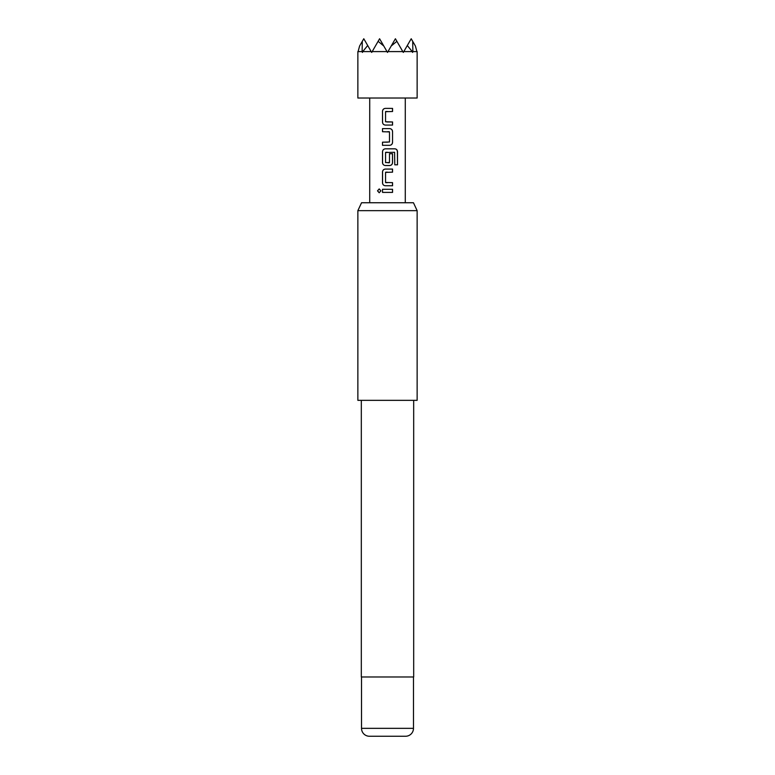 <?xml version="1.0" encoding="UTF-8"?>
<svg xmlns="http://www.w3.org/2000/svg" width="775" height="775" viewBox="0 0 775 775"><rect width="100%" height="100%" fill="white"/><g stroke="black" fill="none" stroke-linecap="round" stroke-linejoin="round"><path stroke-width="1.16" d="M377.512 190.844L379.198 188.926L380.912 190.844L379.188 192.762L377.512 190.844L379.237 188.926M361.547 202.75L413.453 202.75L417.134 210.655L357.866 210.655L361.547 202.75M361.518 728.345L413.482 728.345A7.905 7.905 0 0 1 405.577 736.25L369.423 736.25A7.905 7.905 0 0 1 361.518 728.345L361.518 676.972M413.482 728.345L413.482 676.972M361.315 400.346L361.315 676.972L413.685 676.972L413.685 400.346M357.866 210.655L357.866 400.346L417.134 400.346L417.134 210.655M357.866 52.438L359.61 45.987L362.303 41.317L362.128 51.596L357.866 51.596L357.866 98.028L417.134 98.028L417.134 51.596L412.872 51.596L412.571 52.438L412.261 51.596L403.794 51.596L403.31 52.438L402.816 51.596L387.984 51.596L387.5 52.438L387.016 51.596L372.184 51.596L371.69 52.438L371.206 51.596L362.739 51.596L367.699 45.512L371.206 51.596M362.128 51.596L362.429 52.438L362.739 51.596M392.547 125.075L385.349 125.075C383.625 124.882 382.676 123.913 382.501 122.179L382.501 111.29C382.666 109.537 383.625 108.568 385.349 108.384L392.557 108.393L392.557 111.503L385.553 111.707L385.553 121.762L392.567 121.966L392.547 125.075L387.5 125.075M392.547 131.508L392.547 142.406C392.373 144.15 391.423 145.119 389.709 145.303L382.501 145.303L382.501 142.193L389.496 141.99L389.496 131.924L382.501 131.721L382.501 128.602L389.709 128.602C391.414 128.805 392.363 129.774 392.547 131.508L392.547 142.406M394.785 164.813L394.601 152.287L385.553 152.491L385.553 162.556L389.496 162.556L389.496 153.712L392.547 153.712L392.547 162.634C392.373 164.377 391.423 165.346 389.709 165.53L385.349 165.53C383.635 165.337 382.685 164.368 382.501 162.634L382.501 151.735C382.666 149.992 383.615 149.023 385.349 148.829L394.969 148.829C396.519 149.032 397.362 150.001 397.507 151.735L397.507 164.813L394.785 164.813M392.557 185.758L385.34 185.758C383.635 185.564 382.685 184.595 382.501 182.861L382.501 171.963C382.666 170.219 383.615 169.25 385.349 169.066L392.547 169.066L392.547 172.176L385.553 172.379L385.553 182.445L392.547 182.648L392.557 185.758L387.5 185.758M392.557 192.394L382.501 192.394L382.501 189.284L392.557 189.284L392.557 192.394L387.5 192.394M405.286 202.75L405.286 98.028M369.714 202.75L369.714 98.028M412.872 51.596L412.697 41.317L415.39 45.987L417.134 52.438M403.794 51.596L407.301 45.512L412.261 51.596M372.184 51.596L379.595 38.75L387.5 52.438L395.405 38.75L402.816 51.596M391.23 45.987L396.887 41.317M378.113 41.317L383.77 45.987M407.301 45.512L411.215 38.75L412.697 41.317M362.303 41.317L363.785 38.75L367.699 45.512M382.559 192.394L382.501 189.284M392.499 189.284L392.499 192.394M382.55 189.284L387.5 189.284M379.237 192.762L377.628 190.844M385.369 185.758C383.664 185.574 382.724 184.605 382.559 182.861L382.501 182.861M392.489 182.648L392.499 185.758M385.776 182.648L387.5 182.648M387.5 172.176L385.766 172.176M382.559 182.861L382.55 171.963C382.724 170.219 383.664 169.25 385.369 169.066L392.547 169.066M392.489 169.066L392.489 172.176M388.808 165.53L385.349 165.53C383.664 165.346 382.724 164.377 382.559 162.634L382.559 151.735C382.724 149.982 383.664 149.023 385.369 148.829L394.892 148.829C396.432 149.023 397.265 149.992 397.401 151.735L397.507 164.813M389.476 153.712L392.489 153.712L392.489 162.634C392.324 164.377 391.385 165.346 389.68 165.53L389.709 165.53M389.273 162.76L387.878 162.76M387.5 152.287L385.766 152.287M392.489 142.406C392.324 144.15 391.385 145.119 389.68 145.303L389.709 145.303M389.68 128.602C391.385 128.795 392.324 129.764 392.489 131.508M382.559 131.721L382.501 128.602M382.55 128.602L387.5 128.602M389.273 131.711L387.5 131.721M382.501 145.303L382.501 142.193M382.559 142.193L387.5 142.193M389.68 145.303L387.5 145.303M385.369 125.075C383.654 124.891 382.714 123.932 382.55 122.179L382.501 122.179M386.87 121.966L392.567 121.966M392.508 121.966L392.489 125.075M387.5 111.503L385.766 111.493M387.5 108.384L392.557 108.393M392.499 108.393L392.499 111.503M382.55 122.179L382.501 111.29M382.55 111.29C382.724 109.537 383.664 108.568 385.378 108.384"/></g></svg>
